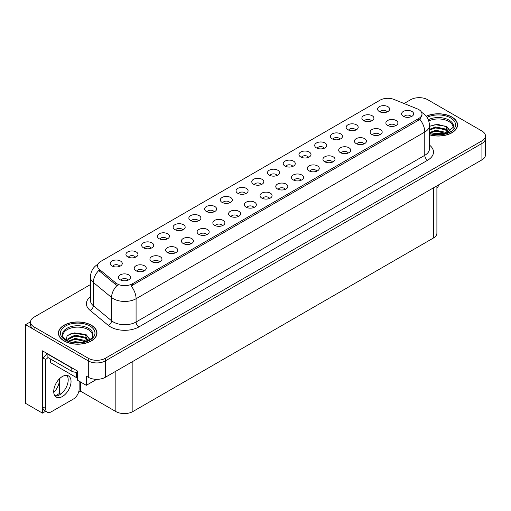 <?xml version="1.0" encoding="UTF-8"?>
<svg xmlns="http://www.w3.org/2000/svg" width="511" height="511" viewBox="0 0 511 511"><rect width="100%" height="100%" fill="white"/><g stroke="black" fill="none" stroke-linecap="round" stroke-linejoin="round"><path stroke-width="0.77" d="M182.676 229.988A3.615 2.089 0 0 0 181.705 228.973A3.615 2.089 0 0 0 178.147 228.449A3.615 2.089 0 0 0 175.624 229.988M183.411 224.712A6.023 3.475 0 0 0 175.688 224.323A6.023 3.475 0 0 0 173.695 228.647A6.023 3.475 0 0 0 174.89 229.631A6.023 3.475 0 0 0 184.605 228.647A6.023 3.475 0 0 0 183.411 224.712M387.153 111.935A3.615 2.089 0 0 0 386.182 110.919A3.615 2.089 0 0 0 382.624 110.389A3.615 2.089 0 0 0 380.101 111.935M387.887 106.658A6.023 3.475 0 0 0 380.171 106.269A6.023 3.475 0 0 0 378.172 110.593A6.023 3.475 0 0 0 379.373 111.577A6.023 3.475 0 0 0 389.082 110.593A6.023 3.475 0 0 0 387.887 106.658M379.686 134.866A3.615 2.089 0 0 0 378.715 133.85A3.615 2.089 0 0 0 375.157 133.326A3.615 2.089 0 0 0 372.634 134.866M380.42 129.59A6.023 3.475 0 0 0 372.704 129.2A6.023 3.475 0 0 0 370.705 133.524A6.023 3.475 0 0 0 371.906 134.508A6.023 3.475 0 0 0 381.615 133.524A6.023 3.475 0 0 0 380.42 129.59M198.402 220.912A3.615 2.089 0 0 0 197.438 219.896A3.615 2.089 0 0 0 193.873 219.366A3.615 2.089 0 0 0 191.357 220.912M199.137 215.629A6.023 3.475 0 0 0 191.421 215.246A6.023 3.475 0 0 0 189.428 219.564A6.023 3.475 0 0 0 190.622 220.548A6.023 3.475 0 0 0 200.331 219.564A6.023 3.475 0 0 0 199.137 215.629M332.501 162.115A3.615 2.089 0 0 0 331.53 161.093A3.615 2.089 0 0 0 327.973 160.569A3.615 2.089 0 0 0 325.45 162.115M333.236 156.832A6.023 3.475 0 0 0 325.513 156.443A6.023 3.475 0 0 0 323.52 160.767A6.023 3.475 0 0 0 324.715 161.751A6.023 3.475 0 0 0 334.43 160.767A6.023 3.475 0 0 0 333.236 156.832M292.777 166.42A3.615 2.089 0 0 0 291.807 165.404A3.615 2.089 0 0 0 288.249 164.881A3.615 2.089 0 0 0 285.732 166.42M293.512 161.144A6.023 3.475 0 0 0 285.796 160.754A6.023 3.475 0 0 0 283.803 165.079A6.023 3.475 0 0 0 284.997 166.062A6.023 3.475 0 0 0 294.706 165.079A6.023 3.475 0 0 0 293.512 161.144M238.126 216.6A3.615 2.089 0 0 0 237.155 215.585A3.615 2.089 0 0 0 233.597 215.054A3.615 2.089 0 0 0 231.074 216.6M238.861 211.318A6.023 3.475 0 0 0 231.138 210.934A6.023 3.475 0 0 0 229.145 215.252A6.023 3.475 0 0 0 230.34 216.236A6.023 3.475 0 0 0 240.055 215.252A6.023 3.475 0 0 0 238.861 211.318M339.968 139.177A3.615 2.089 0 0 0 338.997 138.162A3.615 2.089 0 0 0 335.44 137.631A3.615 2.089 0 0 0 332.917 139.177M340.703 133.901A6.023 3.475 0 0 0 332.98 133.512A6.023 3.475 0 0 0 330.987 137.836A6.023 3.475 0 0 0 332.182 138.82A6.023 3.475 0 0 0 341.897 137.836A6.023 3.475 0 0 0 340.703 133.901M285.31 189.357A3.615 2.089 0 0 0 284.34 188.342A3.615 2.089 0 0 0 280.782 187.812A3.615 2.089 0 0 0 278.265 189.357M286.045 184.075A6.023 3.475 0 0 0 278.329 183.692A6.023 3.475 0 0 0 276.336 188.01A6.023 3.475 0 0 0 277.53 188.993A6.023 3.475 0 0 0 287.239 188.01A6.023 3.475 0 0 0 286.045 184.075M308.51 157.343A3.615 2.089 0 0 0 307.539 156.328A3.615 2.089 0 0 0 303.981 155.798A3.615 2.089 0 0 0 301.458 157.343M309.244 152.061A6.023 3.475 0 0 0 301.522 151.678A6.023 3.475 0 0 0 299.529 155.996A6.023 3.475 0 0 0 300.724 156.979A6.023 3.475 0 0 0 310.439 155.996A6.023 3.475 0 0 0 309.244 152.061M253.852 207.517A3.615 2.089 0 0 0 252.881 206.501A3.615 2.089 0 0 0 249.323 205.971A3.615 2.089 0 0 0 246.807 207.517M254.587 202.241A6.023 3.475 0 0 0 246.87 201.851A6.023 3.475 0 0 0 244.878 206.176A6.023 3.475 0 0 0 246.072 207.159A6.023 3.475 0 0 0 255.781 206.176A6.023 3.475 0 0 0 254.587 202.241M355.694 130.101A3.615 2.089 0 0 0 354.723 129.085A3.615 2.089 0 0 0 351.166 128.555A3.615 2.089 0 0 0 348.643 130.101M356.429 124.818A6.023 3.475 0 0 0 348.713 124.435A6.023 3.475 0 0 0 346.72 128.753A6.023 3.475 0 0 0 347.914 129.737A6.023 3.475 0 0 0 357.623 128.753A6.023 3.475 0 0 0 356.429 124.818M301.043 180.274A3.615 2.089 0 0 0 300.072 179.259A3.615 2.089 0 0 0 296.514 178.729A3.615 2.089 0 0 0 293.991 180.274M301.777 174.998A6.023 3.475 0 0 0 294.055 174.609A6.023 3.475 0 0 0 292.062 178.933A6.023 3.475 0 0 0 293.257 179.91A6.023 3.475 0 0 0 302.972 178.933A6.023 3.475 0 0 0 301.777 174.998M135.485 257.237A3.615 2.089 0 0 0 134.521 256.215A3.615 2.089 0 0 0 130.957 255.692A3.615 2.089 0 0 0 128.44 257.237M136.22 251.955A6.023 3.475 0 0 0 128.504 251.565A6.023 3.475 0 0 0 126.511 255.89A6.023 3.475 0 0 0 127.705 256.873A6.023 3.475 0 0 0 137.414 255.89A6.023 3.475 0 0 0 136.22 251.955M214.135 211.829A3.615 2.089 0 0 0 213.164 210.813A3.615 2.089 0 0 0 209.606 210.283A3.615 2.089 0 0 0 207.083 211.829M214.869 206.553A6.023 3.475 0 0 0 207.147 206.163A6.023 3.475 0 0 0 205.154 210.487A6.023 3.475 0 0 0 206.348 211.471A6.023 3.475 0 0 0 216.064 210.487A6.023 3.475 0 0 0 214.869 206.553M143.751 271.086A3.615 2.089 0 0 0 142.78 270.07A3.615 2.089 0 0 0 139.222 269.54A3.615 2.089 0 0 0 136.699 271.086M144.485 265.809A6.023 3.475 0 0 0 136.769 265.42A6.023 3.475 0 0 0 134.77 269.744A6.023 3.475 0 0 0 135.964 270.728A6.023 3.475 0 0 0 145.68 269.744A6.023 3.475 0 0 0 144.485 265.809M261.319 184.586A3.615 2.089 0 0 0 260.348 183.57A3.615 2.089 0 0 0 256.79 183.04A3.615 2.089 0 0 0 254.274 184.586M262.054 179.31A6.023 3.475 0 0 0 254.337 178.92A6.023 3.475 0 0 0 252.345 183.238A6.023 3.475 0 0 0 253.539 184.222A6.023 3.475 0 0 0 263.248 183.238A6.023 3.475 0 0 0 262.054 179.31M175.209 252.926A3.615 2.089 0 0 0 174.238 251.904A3.615 2.089 0 0 0 170.68 251.38A3.615 2.089 0 0 0 168.157 252.926M175.944 247.643A6.023 3.475 0 0 0 168.221 247.26A6.023 3.475 0 0 0 166.228 251.578A6.023 3.475 0 0 0 167.423 252.562A6.023 3.475 0 0 0 177.138 251.578A6.023 3.475 0 0 0 175.944 247.643M222.394 225.677A3.615 2.089 0 0 0 221.429 224.661A3.615 2.089 0 0 0 217.865 224.137A3.615 2.089 0 0 0 215.348 225.677M223.128 220.401A6.023 3.475 0 0 0 215.412 220.011A6.023 3.475 0 0 0 213.419 224.335A6.023 3.475 0 0 0 214.614 225.319A6.023 3.475 0 0 0 224.323 224.335A6.023 3.475 0 0 0 223.128 220.401M277.051 175.503A3.615 2.089 0 0 0 276.081 174.487A3.615 2.089 0 0 0 272.523 173.957A3.615 2.089 0 0 0 270 175.503M277.786 170.227A6.023 3.475 0 0 0 270.064 169.837A6.023 3.475 0 0 0 268.071 174.162A6.023 3.475 0 0 0 269.265 175.145A6.023 3.475 0 0 0 278.98 174.162A6.023 3.475 0 0 0 277.786 170.227M190.935 243.843A3.615 2.089 0 0 0 189.971 242.827A3.615 2.089 0 0 0 186.406 242.297A3.615 2.089 0 0 0 183.89 243.843M191.67 238.567A6.023 3.475 0 0 0 183.954 238.177A6.023 3.475 0 0 0 181.961 242.495A6.023 3.475 0 0 0 183.155 243.479A6.023 3.475 0 0 0 192.864 242.495A6.023 3.475 0 0 0 191.67 238.567M324.236 148.26A3.615 2.089 0 0 0 323.265 147.245A3.615 2.089 0 0 0 319.707 146.714A3.615 2.089 0 0 0 317.19 148.26M324.97 142.984A6.023 3.475 0 0 0 317.254 142.595A6.023 3.475 0 0 0 315.261 146.919A6.023 3.475 0 0 0 316.456 147.903A6.023 3.475 0 0 0 326.165 146.919A6.023 3.475 0 0 0 324.97 142.984M269.584 198.434A3.615 2.089 0 0 0 268.614 197.418A3.615 2.089 0 0 0 265.056 196.888A3.615 2.089 0 0 0 262.533 198.434M270.319 193.158A6.023 3.475 0 0 0 262.597 192.768A6.023 3.475 0 0 0 260.604 197.093A6.023 3.475 0 0 0 261.798 198.076A6.023 3.475 0 0 0 271.513 197.093A6.023 3.475 0 0 0 270.319 193.158M229.861 202.746A3.615 2.089 0 0 0 228.896 201.73A3.615 2.089 0 0 0 225.332 201.2A3.615 2.089 0 0 0 222.815 202.746M230.595 197.47A6.023 3.475 0 0 0 222.879 197.08A6.023 3.475 0 0 0 220.886 201.404A6.023 3.475 0 0 0 222.081 202.388A6.023 3.475 0 0 0 231.79 201.404A6.023 3.475 0 0 0 230.595 197.47M395.418 125.789A3.615 2.089 0 0 0 394.447 124.773A3.615 2.089 0 0 0 390.883 124.243A3.615 2.089 0 0 0 388.366 125.789M396.153 120.507A6.023 3.475 0 0 0 388.43 120.123A6.023 3.475 0 0 0 386.437 124.441A6.023 3.475 0 0 0 387.632 125.425A6.023 3.475 0 0 0 397.347 124.441A6.023 3.475 0 0 0 396.153 120.507M206.668 234.76A3.615 2.089 0 0 0 205.697 233.744A3.615 2.089 0 0 0 202.139 233.214A3.615 2.089 0 0 0 199.616 234.76M207.402 229.484A6.023 3.475 0 0 0 199.68 229.094A6.023 3.475 0 0 0 197.687 233.418A6.023 3.475 0 0 0 198.881 234.402A6.023 3.475 0 0 0 208.597 233.418A6.023 3.475 0 0 0 207.402 229.484M119.759 266.314A3.615 2.089 0 0 0 118.788 265.298A3.615 2.089 0 0 0 115.231 264.768A3.615 2.089 0 0 0 112.707 266.314M120.494 261.038A6.023 3.475 0 0 0 112.778 260.648A6.023 3.475 0 0 0 110.778 264.973A6.023 3.475 0 0 0 111.973 265.956A6.023 3.475 0 0 0 121.688 264.973A6.023 3.475 0 0 0 120.494 261.038M166.944 239.071A3.615 2.089 0 0 0 165.979 238.056A3.615 2.089 0 0 0 162.415 237.526A3.615 2.089 0 0 0 159.898 239.071M167.678 233.795A6.023 3.475 0 0 0 159.962 233.406A6.023 3.475 0 0 0 157.969 237.73A6.023 3.475 0 0 0 159.164 238.714A6.023 3.475 0 0 0 168.873 237.73A6.023 3.475 0 0 0 167.678 233.795M128.018 280.169A3.615 2.089 0 0 0 127.054 279.153A3.615 2.089 0 0 0 123.49 278.623A3.615 2.089 0 0 0 120.973 280.169M128.753 274.886A6.023 3.475 0 0 0 121.037 274.503A6.023 3.475 0 0 0 119.044 278.821A6.023 3.475 0 0 0 120.238 279.804A6.023 3.475 0 0 0 129.947 278.821A6.023 3.475 0 0 0 128.753 274.886M411.144 116.706A3.615 2.089 0 0 0 410.173 115.69A3.615 2.089 0 0 0 406.615 115.16A3.615 2.089 0 0 0 404.092 116.706M411.879 111.43A6.023 3.475 0 0 0 404.163 111.04A6.023 3.475 0 0 0 402.163 115.365A6.023 3.475 0 0 0 403.364 116.348A6.023 3.475 0 0 0 413.073 115.365A6.023 3.475 0 0 0 411.879 111.43M245.593 193.669A3.615 2.089 0 0 0 244.622 192.647A3.615 2.089 0 0 0 241.064 192.123A3.615 2.089 0 0 0 238.541 193.669M246.328 188.387A6.023 3.475 0 0 0 238.605 188.003A6.023 3.475 0 0 0 236.612 192.321A6.023 3.475 0 0 0 237.807 193.305A6.023 3.475 0 0 0 247.522 192.321A6.023 3.475 0 0 0 246.328 188.387M159.477 262.002A3.615 2.089 0 0 0 158.512 260.987A3.615 2.089 0 0 0 154.948 260.457A3.615 2.089 0 0 0 152.431 262.002M160.211 256.726A6.023 3.475 0 0 0 152.495 256.337A6.023 3.475 0 0 0 150.502 260.661A6.023 3.475 0 0 0 151.697 261.645A6.023 3.475 0 0 0 161.406 260.661A6.023 3.475 0 0 0 160.211 256.726M371.427 121.018A3.615 2.089 0 0 0 370.456 120.002A3.615 2.089 0 0 0 366.898 119.472A3.615 2.089 0 0 0 364.375 121.018M372.161 115.742A6.023 3.475 0 0 0 364.439 115.352A6.023 3.475 0 0 0 362.446 119.676A6.023 3.475 0 0 0 363.64 120.653A6.023 3.475 0 0 0 373.356 119.676A6.023 3.475 0 0 0 372.161 115.742M316.769 171.191A3.615 2.089 0 0 0 315.798 170.176A3.615 2.089 0 0 0 312.24 169.646A3.615 2.089 0 0 0 309.717 171.191M317.503 165.915A6.023 3.475 0 0 0 309.787 165.526A6.023 3.475 0 0 0 307.794 169.85A6.023 3.475 0 0 0 308.989 170.834A6.023 3.475 0 0 0 318.698 169.85A6.023 3.475 0 0 0 317.503 165.915M151.218 248.154A3.615 2.089 0 0 0 150.247 247.139A3.615 2.089 0 0 0 146.689 246.609A3.615 2.089 0 0 0 144.166 248.154M151.952 242.872A6.023 3.475 0 0 0 144.236 242.489A6.023 3.475 0 0 0 142.237 246.807A6.023 3.475 0 0 0 143.431 247.79A6.023 3.475 0 0 0 153.147 246.807A6.023 3.475 0 0 0 151.952 242.872M363.96 143.949A3.615 2.089 0 0 0 362.989 142.933A3.615 2.089 0 0 0 359.431 142.403A3.615 2.089 0 0 0 356.908 143.949M364.694 138.673A6.023 3.475 0 0 0 356.972 138.283A6.023 3.475 0 0 0 354.979 142.607A6.023 3.475 0 0 0 356.173 143.591A6.023 3.475 0 0 0 365.889 142.607A6.023 3.475 0 0 0 364.694 138.673M348.227 153.032A3.615 2.089 0 0 0 347.256 152.016A3.615 2.089 0 0 0 343.699 151.486A3.615 2.089 0 0 0 341.176 153.032M348.962 147.756A6.023 3.475 0 0 0 341.246 147.366A6.023 3.475 0 0 0 339.253 151.684A6.023 3.475 0 0 0 340.447 152.668A6.023 3.475 0 0 0 350.156 151.684A6.023 3.475 0 0 0 348.962 147.756M418.809 109.59A10.84 6.26 0 0 0 417.359 108.888L393.981 99.441A10.84 6.26 0 0 0 380.095 100.143L100.686 261.453A10.84 6.26 0 0 0 97.512 265.88A10.84 6.26 0 0 0 99.473 269.469L115.844 282.973A10.84 6.26 0 0 0 132.387 283.803L418.809 118.443A10.84 6.26 0 0 0 421.984 114.017A10.84 6.26 0 0 0 418.809 109.59M30.545 321.783L25.55 324.67L88.294 360.9A12.047 6.956 0 0 0 105.33 360.9L481.924 143.476A12.047 6.956 0 0 0 485.45 138.558A12.047 6.956 0 0 1 481.924 143.476L105.33 360.9A12.047 6.956 0 0 1 88.294 360.9L34.065 329.589A12.047 6.956 0 0 1 30.539 324.67L30.539 322.051A12.047 6.956 0 0 0 34.065 326.963L88.294 358.275A12.047 6.956 0 0 0 105.33 358.275L481.924 140.851A12.047 6.956 0 0 0 485.45 135.932A12.047 6.956 0 0 0 481.924 131.014L427.694 99.709A12.047 6.956 0 0 0 410.659 99.709L404.06 103.516M419.633 97.678L418.72 97.678M45.683 411.266L42.47 413.124L42.47 350.833L77.621 371.127L77.621 380.305L86.308 385.32L86.308 376.141L88.294 377.29A12.047 6.956 0 0 0 105.33 377.29L481.924 159.866A12.047 6.956 0 0 0 485.45 154.948L485.45 135.932M96.694 379.328L86.308 385.32M42.47 413.124L25.55 403.351L25.55 324.67M436.899 185.857L436.899 233.137A12.047 6.956 180 0 1 433.373 238.056L132.873 411.547A12.047 6.956 180 0 1 115.837 411.547L80.514 391.158L80.514 381.979M68.078 381.557L68.078 378.332M80.514 391.158L78.585 392.269M55.054 396.025L59.563 393.419L60.732 394.096M53.757 392.461A12.852 7.416 120 0 0 59.563 379.322L59.161 379.092M59.563 393.419L59.563 379.322M429.47 134.802A19.271 11.127 0 0 0 457.556 124.901A19.271 11.127 0 0 0 451.909 117.032A19.271 11.127 0 0 0 426.212 116.227M91.335 325.213A19.271 11.127 0 0 0 70.333 322.799A19.271 11.127 0 0 0 58.433 333.083A19.271 11.127 0 0 0 64.079 340.946A19.271 11.127 0 0 0 85.081 343.36A19.271 11.127 0 0 0 96.981 333.083A19.271 11.127 0 0 0 91.335 325.213M421.984 114.017L421.984 115.345L419.857 119.312L418.809 120.079L131.167 285.988A14.053 8.112 60 0 1 136.079 298.724A16.058 9.275 180 0 1 113.365 298.724A16.058 9.275 180 0 1 111.564 297.485L93.328 282.442A16.058 9.275 180 0 1 90.421 277.128L90.421 300.404A16.058 9.275 0 0 0 93.328 305.719L111.564 320.761A16.058 9.275 0 0 0 113.365 322A16.058 9.275 0 0 0 136.079 322L424.769 155.325A16.058 9.275 0 0 0 429.47 148.771L429.47 125.495A16.058 9.275 180 0 1 424.769 132.049A14.053 8.112 -120 0 0 419.857 119.312M118.277 285.988L115.844 284.755L98.744 270.517A14.053 9.402 129.5 0 0 93.328 282.442L93.328 305.719A4.018 2.683 -50.5 0 1 90.038 310.33A20.076 11.593 180 0 1 90.421 296.725M90.421 284.595L34.065 317.133A12.047 6.956 0 0 0 30.539 322.051M438.962 184.669A8.029 4.637 -60 0 1 436.899 188.272M62.374 396.517A12.245 7.071 120 0 0 70.377 385.728A12.245 7.071 120 0 0 68.5 375.911A12.245 7.071 120 0 0 62.374 376.518A12.245 7.071 120 0 0 54.377 387.312A12.245 7.071 120 0 0 56.248 397.124A12.245 7.071 120 0 0 62.374 396.517M66.909 375.381A12.245 7.071 -60 0 1 67.094 385.396A12.245 7.071 -60 0 1 59.538 394.882A12.245 7.071 -60 0 1 54.996 396.019M79.128 381.174L79.128 389.178A8.029 4.637 -60 0 1 73.45 399.008L51.304 411.796A8.029 4.637 -60 0 1 47.287 412.192A8.029 4.637 -60 0 1 45.626 408.519L45.626 359.469L42.783 357.834A8.029 4.637 120 0 0 46.91 353.395M47.957 357.54A8.029 4.637 -60 0 1 45.626 359.469M47.287 412.192L44.444 410.557A8.029 4.637 -60 0 1 42.783 406.877L42.783 357.834M72.99 368.457A8.029 4.637 180 0 1 71.176 367.665L47.893 354.225A8.029 4.637 0 0 0 48.136 354.104M71.176 367.665L71.176 370.948A8.029 4.637 0 0 0 77.621 372.283M47.893 354.225L47.893 357.502L71.176 370.948M428.755 120.947A14.857 8.578 180 0 1 448.786 121.458A14.857 8.578 180 0 1 453.053 128.453M448.351 132.445L445.828 126.581L437.569 124.307L429.47 126.249M426.295 116.336A19.073 11.012 180 0 1 451.769 117.115A19.073 11.012 180 0 1 457.358 124.901A19.073 11.012 180 0 1 429.47 134.668M433.092 134.003L435.685 133.512L442.417 134.189M435.449 134.355L440.028 134.45M429.47 132.624L435.685 130.235L445.381 132.279L446.55 133.179M429.847 133.122L435.685 131.052L445.835 133.409M429.47 129.347L435.685 126.952L445.381 129.002L448.198 132.515M429.47 130.164L435.685 127.776L445.381 129.82L447.949 132.63M429.47 126.364L435.123 124.716L444.985 126.083M445.879 126.498L446.921 127.092L450.344 131.314M432.191 128.561L435.123 127.999L442.967 128.638M447.125 130.497L449.003 132.119M432.191 131.844L435.123 131.276L442.967 131.921M436.496 134.444L439.051 134.489M446.065 126.185L446.921 126.677L450.421 131.257M445.969 129.417L449.239 131.991M62.936 336.634A14.857 8.578 180 0 1 71.284 327.966A14.857 8.578 180 0 1 88.211 329.64A14.857 8.578 180 0 1 92.472 336.634M87.777 340.62L85.254 334.762L71.859 333.159L67.037 336.014L66.341 339.936M91.194 325.296A19.073 11.012 180 0 1 96.777 333.083A19.073 11.012 180 0 1 85.005 343.251A19.073 11.012 180 0 1 64.22 340.869A19.073 11.012 180 0 1 58.631 333.083A19.073 11.012 180 0 1 70.409 322.907A19.073 11.012 180 0 1 91.194 325.296M72.517 342.185L75.111 341.687L81.843 342.37M74.874 342.536L79.454 342.625M68.646 341.061L75.111 338.41L84.807 340.454L85.969 341.354M69.272 341.297L75.111 339.227L85.26 341.591M67.739 340.671L68.008 338.684L75.111 335.133L84.807 337.177L87.617 340.696M67.701 340.46L68.008 339.502L75.111 335.951L84.807 338.001L87.375 340.805M50.148 358.805L50.148 361.929A2.006 1.156 0 0 0 50.736 362.753L76.286 377.501A2.006 1.156 0 0 0 77.621 377.84M67.816 335.21L74.549 332.897L84.411 334.258M85.305 334.673L86.34 335.267L89.77 339.489M71.617 336.743L74.549 336.174L82.386 336.819M86.544 338.678L88.422 340.3M71.617 340.019L74.549 339.451L82.386 340.096M75.915 342.625L78.47 342.67M85.484 334.36L86.34 334.858L89.847 339.438M85.394 337.592L88.659 340.173M481.924 159.866L481.924 140.851M105.33 377.29L105.33 358.275M88.294 377.29L88.294 358.275M132.873 411.547L132.873 361.392M433.373 238.056L433.373 187.895M115.837 411.547L115.837 371.222M99.473 269.469L99.473 271.258M115.844 282.973L115.844 284.755M132.387 283.803L132.387 285.438M418.809 118.443L418.809 120.079M138.922 326.919A4.018 2.319 60 0 1 136.079 322L136.079 298.724L424.769 132.049L424.769 155.325A4.018 2.319 60 0 0 427.611 160.243L138.922 326.919A20.076 11.593 180 0 1 110.529 326.919A20.076 11.593 180 0 1 108.275 325.366L90.038 310.33M117.045 285.502A14.053 9.402 129.5 0 0 111.564 297.485L111.564 320.761A4.018 2.683 -50.5 0 1 108.275 325.366M429.47 145.092A20.076 11.593 180 0 1 427.611 160.243M34.065 326.963L34.065 329.589M45.626 408.519L42.783 406.877M428.295 119.708A15.266 8.815 180 0 1 449.08 120.142A15.266 8.815 180 0 1 453.513 127.009L445.739 133.441L429.47 132.981M427.024 117.345A17.265 9.971 180 0 1 450.491 117.856A17.265 9.971 180 0 1 451.916 131.02A17.265 9.971 180 0 1 429.47 133.473M62.476 335.184A15.266 8.815 180 0 1 71.361 326.535A15.266 8.815 180 0 1 88.505 328.324A15.266 8.815 180 0 1 92.932 335.184C94.331 340.345 75.379 346.158 66.5 340.032C63.077 337.151 61.735 335.535 62.476 335.184M89.917 326.031A17.265 9.971 180 0 1 89.917 340.128A17.265 9.971 180 0 1 65.497 340.128A17.265 9.971 180 0 1 65.497 326.031A17.265 9.971 180 0 1 89.917 326.031M76.286 377.501L76.286 372.295M50.736 362.753L50.736 359.144M429.47 125.495C429.202 119.715 426.666 115.39 421.856 112.503L421.588 112.35M98.035 264.136C93.232 267.023 90.696 271.347 90.421 277.128M457.358 124.901L457.358 126.504M96.777 333.083L96.777 334.679M58.631 333.083L58.631 334.679"/></g></svg>
